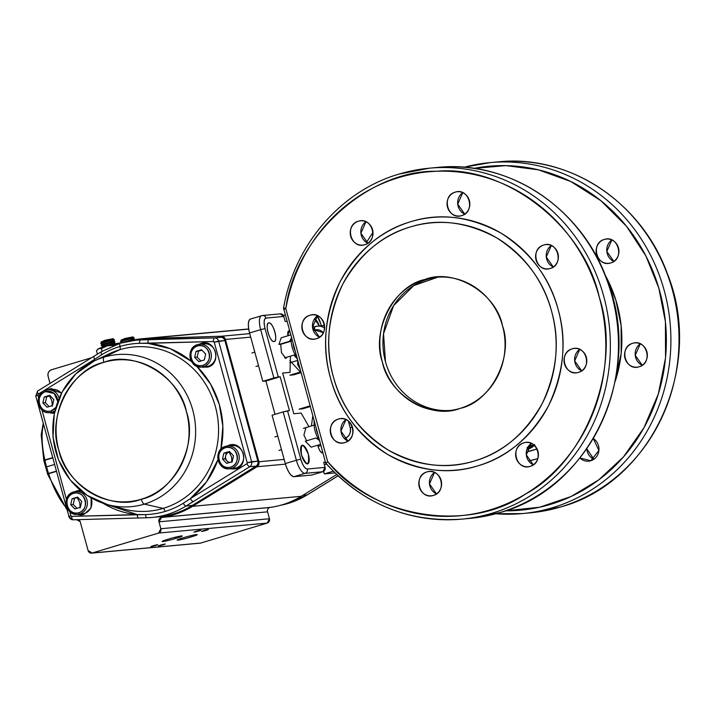<?xml version="1.0" encoding="UTF-8"?>
<svg xmlns="http://www.w3.org/2000/svg" width="715" height="715" viewBox="0 0 715 715"><rect width="100%" height="100%" fill="white"/><g stroke="black" fill="none" stroke-linecap="round" stroke-linejoin="round"><path stroke-width="1.07" d="M537.045 448.913A116.304 108.707 -95.2 0 1 532.362 450.441A116.304 108.707 -95.2 0 1 526.312 452.059L537.045 448.904M604.327 239.445C618.252 234.565 625.026 259.322 610.744 262.914C596.819 267.794 590.045 243.037 604.327 239.445A12.191 11.395 84.8 0 1 606.418 239.042A12.191 11.395 84.8 0 1 618.725 249.008A12.191 11.395 84.8 0 1 610.744 262.914A12.191 11.395 84.8 0 1 608.653 263.317A12.191 11.395 84.8 0 1 596.346 253.351A12.191 11.395 84.8 0 1 604.327 239.445M632.739 343.298C646.664 338.409 653.439 363.175 639.156 366.759C625.223 371.648 618.448 346.882 632.739 343.298A12.191 11.395 84.8 0 1 634.831 342.887A12.191 11.395 84.8 0 1 647.138 352.853A12.191 11.395 84.8 0 1 639.156 366.759A12.191 11.395 84.8 0 1 637.056 367.17A12.191 11.395 84.8 0 1 624.758 357.205A12.191 11.395 84.8 0 1 632.739 343.298M588.686 461.166A12.191 11.395 84.8 0 0 590.778 460.755A12.191 11.395 84.8 0 0 598.884 450.656A12.191 11.395 84.8 0 0 593.316 438.581L598.902 450.459L590.778 460.755L579.928 457.966A12.191 11.395 84.8 0 0 588.686 461.166L588.695 461.166M605.399 275.552L615.821 299.996L621.129 325.691L621.165 353.496L615.123 381.506A125.116 116.938 84.8 0 0 605.399 275.561M537.832 458.628L528.626 460.961A125.116 116.938 84.8 0 0 537.805 458.628A125.116 116.938 84.8 0 1 537.805 458.628M433.996 492.367L436.686 493.779A172.699 161.411 84.8 0 1 433.987 492.367M505.442 510.814L539.619 507.221L570.972 496.559L598.759 479.881L623.489 456.894L643.974 427.722L658.354 393.938L665.54 357.822L665.433 321.813L658.81 288.074L645.94 256.05L626.42 226.172L600.859 200.674L570.767 181.512L538.377 169.812L505.898 165.63L473.991 168.391A172.699 161.411 84.8 0 1 661.777 299.442A172.699 161.411 84.8 0 1 550.336 504.424A172.699 161.411 84.8 0 1 505.442 510.814M371.657 238.864L370.37 240.875A172.699 161.411 84.8 0 1 371.648 238.873M365.937 221.739L360.905 233.233L367.903 243.207A12.191 11.395 -95.2 0 1 360.878 233.027A12.191 11.395 -95.2 0 1 365.937 221.739M462.757 192.657L457.725 204.15L464.732 214.116A12.191 11.395 -95.2 0 1 457.707 203.945A12.191 11.395 -95.2 0 1 462.757 192.657M551.31 245.522L546.278 257.016L553.285 266.981A12.191 11.395 -95.2 0 1 546.26 256.81A12.191 11.395 -95.2 0 1 551.31 245.522M579.722 349.376L574.69 360.869L581.697 370.835A12.191 11.395 -95.2 0 1 574.672 360.655A12.191 11.395 -95.2 0 1 579.722 349.376M531.343 443.372L526.312 454.865L533.319 464.83A12.191 11.395 -95.2 0 1 526.294 454.651A12.191 11.395 -95.2 0 1 531.343 443.372M434.523 472.454L429.492 483.948L436.49 493.913A12.191 11.395 -95.2 0 1 429.465 483.742A12.191 11.395 -95.2 0 1 434.523 472.454M345.971 419.589L340.93 431.082L347.937 441.048A12.191 11.395 -95.2 0 1 340.912 430.877A12.191 11.395 -95.2 0 1 345.971 419.589M317.558 315.744L312.526 327.238L319.525 337.203A12.191 11.395 -95.2 0 1 312.5 327.023A12.191 11.395 -95.2 0 1 317.558 315.744L321.455 325.736M358.403 221.23C372.336 216.341 379.111 241.107 364.829 244.691C350.895 249.58 344.121 224.814 358.403 221.23A12.191 11.395 84.8 0 1 360.503 220.819A12.191 11.395 84.8 0 1 372.81 230.784A12.191 11.395 84.8 0 1 364.829 244.691A12.191 11.395 84.8 0 1 362.728 245.102A12.191 11.395 84.8 0 1 350.421 235.137A12.191 11.395 84.8 0 1 358.403 221.23M455.232 192.147C469.156 187.259 475.931 212.015 461.649 215.608C447.724 220.497 440.949 195.731 455.232 192.147A12.191 11.395 84.8 0 1 457.323 191.736A12.191 11.395 84.8 0 1 469.63 201.702A12.191 11.395 84.8 0 1 461.649 215.608A12.191 11.395 84.8 0 1 459.557 216.019A12.191 11.395 84.8 0 1 447.25 206.054A12.191 11.395 84.8 0 1 455.232 192.147M543.784 245.013C557.709 240.124 564.484 264.881 550.201 268.474C536.277 273.362 529.502 248.597 543.784 245.013A12.191 11.395 84.8 0 1 545.876 244.602A12.191 11.395 84.8 0 1 558.183 254.567A12.191 11.395 84.8 0 1 550.201 268.474A12.191 11.395 84.8 0 1 548.11 268.885A12.191 11.395 84.8 0 1 535.803 258.919A12.191 11.395 84.8 0 1 543.784 245.013M572.197 348.857C586.121 343.969 592.896 368.734 578.614 372.318C564.68 377.207 557.906 352.45 572.197 348.857A12.191 11.395 84.8 0 1 574.288 348.446A12.191 11.395 84.8 0 1 586.595 358.412A12.191 11.395 84.8 0 1 578.614 372.318A12.191 11.395 84.8 0 1 576.522 372.73A12.191 11.395 84.8 0 1 564.215 362.764A12.191 11.395 84.8 0 1 572.197 348.857M523.818 442.853C537.743 437.973 544.517 462.73 530.235 466.323C516.31 471.203 509.536 446.446 523.818 442.853A12.191 11.395 84.8 0 1 525.909 442.451A12.191 11.395 84.8 0 1 538.216 452.416A12.191 11.395 84.8 0 1 530.235 466.323A12.191 11.395 84.8 0 1 528.144 466.725A12.191 11.395 84.8 0 1 515.837 456.76A12.191 11.395 84.8 0 1 523.818 442.853M426.989 471.936C440.923 467.056 447.697 491.813 433.415 495.406C419.482 500.286 412.707 475.529 426.989 471.936A12.191 11.395 84.8 0 1 429.089 471.534A12.191 11.395 84.8 0 1 441.396 481.499A12.191 11.395 84.8 0 1 433.415 495.406A12.191 11.395 84.8 0 1 431.315 495.808A12.191 11.395 84.8 0 1 419.008 485.843A12.191 11.395 84.8 0 1 426.989 471.936M338.436 419.07C352.37 414.191 359.144 438.947 344.853 442.54C330.929 447.42 324.154 422.663 338.436 419.07A12.191 11.395 84.8 0 1 340.537 418.668A12.191 11.395 84.8 0 1 352.835 428.634A12.191 11.395 84.8 0 1 344.853 442.54A12.191 11.395 84.8 0 1 342.762 442.943A12.191 11.395 84.8 0 1 330.455 432.977A12.191 11.395 84.8 0 1 338.436 419.07M310.033 315.226C323.958 310.337 330.732 335.103 316.45 338.687C302.517 343.575 295.742 318.819 310.033 315.226A12.191 11.395 84.8 0 1 312.124 314.823A12.191 11.395 84.8 0 1 324.431 324.789A12.191 11.395 84.8 0 1 316.45 338.687A12.191 11.395 84.8 0 1 314.35 339.098A12.191 11.395 84.8 0 1 302.043 329.132A12.191 11.395 84.8 0 1 310.033 315.226M330.464 377.976C321.544 346.82 324.789 314.698 340.188 281.612C358.081 250 381.658 230.024 410.911 221.659C439.957 212.507 470.05 216.368 501.206 233.242C531.004 252.753 549.996 278.198 558.174 309.577C567.102 340.724 563.858 372.846 548.45 405.941C530.557 437.544 506.989 457.529 477.727 465.885C448.689 475.037 418.588 471.176 387.432 454.302C357.643 434.792 338.651 409.346 330.464 377.976M285.812 308.594L327.676 461.613C372.265 517.83 467.869 533.622 525.212 494.226C586.354 461.917 622.211 366.563 599.295 297.226C583.672 225.69 505.049 164.727 436.856 171.269C368.314 169.687 295.206 236.147 285.812 308.594A172.699 161.411 84.8 0 1 398.854 177.561A172.699 161.411 84.8 0 1 599.295 297.226A172.699 161.411 84.8 0 1 489.793 509.983A172.699 161.411 84.8 0 1 327.676 461.613L325.986 463.266L327.676 461.613L285.812 308.594L283.658 309.407L285.812 308.594L283.596 307.843L285.812 308.594M586.8 448.725L593.861 459.271A12.191 11.395 -95.2 0 1 586.8 448.725M640.265 343.808L635.233 355.301L642.24 365.276A12.191 11.395 -95.2 0 1 635.206 355.096A12.191 11.395 -95.2 0 1 640.265 343.808M611.852 239.963L606.821 251.457L613.827 261.422A12.191 11.395 -95.2 0 1 606.803 251.251A12.191 11.395 -95.2 0 1 611.852 239.963M382.355 361.996C371.005 330.75 394.197 285.687 424.817 279.494C453.918 267.75 496.371 293.096 502.538 325.897C513.888 357.143 490.696 402.205 460.076 408.399C430.984 420.143 388.531 394.796 382.355 361.996M333.333 376.725C341.18 406.79 359.377 431.172 387.932 449.869C417.783 466.046 446.634 469.746 474.465 460.969C502.502 452.961 525.096 433.808 542.238 403.519C557.003 371.809 560.113 341.028 551.56 311.168C543.722 281.102 525.516 256.721 496.961 238.024C467.11 221.847 438.268 218.147 410.437 226.923C382.391 234.931 359.806 254.084 342.655 284.373C327.89 316.084 324.789 346.864 333.333 376.725M283.828 307.754L283.596 307.843C294.544 244.628 340.903 190.869 399.086 174.076L429.447 168.177L437.562 167.426A176.221 164.7 84.8 0 1 615.463 311.49A176.221 164.7 84.8 0 1 500.08 512.521A176.221 164.7 -95.2 0 0 615.463 311.49A176.221 164.7 -95.2 0 0 437.562 167.426C508.758 159.677 581.501 207.931 606.955 279.601C644.313 372.032 591.171 488.211 500.169 512.503L469.8 518.402A176.221 164.7 -95.2 0 0 500.08 512.521A176.221 164.7 84.8 0 1 469.8 518.402L461.684 519.144A176.221 164.7 -95.2 0 0 491.965 513.263A176.221 164.7 -95.2 0 0 607.348 312.241A176.221 164.7 -95.2 0 0 429.447 168.177A176.221 164.7 -95.2 0 0 399.167 174.058A176.221 164.7 84.8 0 1 429.447 168.177A176.221 164.7 84.8 0 1 607.348 312.241A176.221 164.7 84.8 0 1 491.965 513.263A176.221 164.7 84.8 0 1 461.684 519.144A176.221 164.7 84.8 0 1 325.986 463.266M463.999 167.274A176.221 164.7 84.8 0 1 489.99 162.609A176.221 164.7 84.8 0 1 667.89 306.672A176.221 164.7 84.8 0 1 552.507 507.704A176.221 164.7 84.8 0 1 522.227 513.585A176.221 164.7 84.8 0 1 495.826 513.736L522.227 513.585A176.221 164.7 -95.2 0 0 552.507 507.704A176.221 164.7 -95.2 0 0 667.89 306.672A176.221 164.7 -95.2 0 0 489.99 162.609A176.221 164.7 -95.2 0 0 463.999 167.274L489.99 162.609L498.105 161.867A176.221 164.7 84.8 0 1 676.006 305.931A176.221 164.7 84.8 0 1 560.623 506.953A176.221 164.7 -95.2 0 0 676.006 305.931A176.221 164.7 -95.2 0 0 498.105 161.867C569.301 154.118 642.043 202.372 667.497 274.042C704.856 366.473 651.714 482.652 560.712 506.944L530.342 512.834A176.221 164.7 -95.2 0 0 560.623 506.953A176.221 164.7 84.8 0 1 530.342 512.834L522.227 513.585M297.19 358.867L293.945 355.078M334.933 472.919L324.279 473.902L323.591 471.4L324.279 473.902L334.933 472.919M261.922 315.619A14.094 4.925 73.3 0 0 261.583 315.69A14.094 4.925 73.3 0 0 260.644 329.651L249.571 332.976L260.644 329.651A14.094 4.925 -106.7 0 1 261.583 315.69A14.094 4.925 -106.7 0 1 261.922 315.619A3.521 3.298 84.8 0 1 262.53 315.503A3.521 3.298 -95.2 0 1 266.016 318.068A10.573 3.691 -106.7 0 0 265.059 328.587L260.644 329.651L265.059 328.587L278.278 376.921L273.872 377.985L260.644 329.651L273.872 377.985L262.798 381.31L249.571 332.976L262.798 381.31L265.917 381.024L262.798 381.31L273.872 377.985L280.155 376.751L265.917 381.024L275.034 414.343L265.917 381.024L280.155 376.751L289.432 410.669L283.149 411.911L287.555 410.848L300.783 459.182A10.573 3.691 -106.7 0 0 307.307 469.013C304.876 468.575 302.695 465.295 300.783 459.182L296.368 460.246A14.094 4.925 73.3 0 0 305.073 473.357A14.094 4.925 -106.7 0 1 296.368 460.246L285.303 463.57A14.094 4.925 73.3 0 0 294.008 476.682L305.073 473.357A3.521 3.298 -95.2 0 0 307.307 469.013L325.102 467.378L322.867 471.721A3.521 3.298 -95.2 0 0 325.102 467.378L323.707 462.292L325.441 462.131L323.707 462.292L325.102 467.378L307.307 469.013A3.521 3.298 84.8 0 1 305.073 473.357L322.867 471.721L311.794 475.046L322.867 471.721L305.073 473.357L294.008 476.682L311.794 475.046L294.008 476.682C290.755 476.101 287.859 471.73 285.303 463.57L272.075 415.236L285.303 463.57L296.368 460.246L283.149 411.911L272.075 415.236L283.149 411.911L296.368 460.246L300.783 459.182L287.555 410.848L289.432 410.669L280.155 376.751L278.278 376.921L265.059 328.587C263.612 322.42 263.933 318.917 266.016 318.068L283.801 316.432L285.196 321.518L286.93 321.357L285.196 321.518L283.801 316.432A3.521 3.298 -95.2 0 0 280.316 313.876L262.53 315.503A3.521 3.298 84.8 0 1 266.016 318.068L283.801 316.432L280.262 313.876M262.53 315.503L250.509 319.015A14.094 4.925 73.3 0 0 249.571 332.976C247.649 324.762 248.078 320.088 250.858 318.953M450.128 410.464A66.969 62.589 -95.2 0 1 383.946 354.774A66.969 62.589 -95.2 0 1 427.936 279.207A66.969 62.589 -95.2 0 1 437.884 277.143L413.735 285.607L393.59 305.654L383.526 333.735L385.474 361.71M305.913 427.606L303.92 434.988L306.583 440.815M308.353 454.248C302.767 442.433 300.479 442.639 301.489 454.874C307.066 466.698 309.354 466.484 308.353 454.248M280.682 343.969L281.469 352.665L285.848 358.412L287.01 357.16M274.006 341.564C278.573 341.672 273.184 321.982 268.903 322.912C264.336 322.796 269.716 342.485 274.006 341.564A9.688 3.387 -106.7 0 1 268.116 332.877A9.688 3.387 -106.7 0 1 268.661 322.957A9.688 3.387 -106.7 0 1 268.903 322.912A9.688 3.387 -106.7 0 1 274.792 331.59A9.688 3.387 -106.7 0 1 274.238 341.52A9.688 3.387 -106.7 0 1 274.006 341.564M319.319 325.933L314.529 318.854A9.688 3.387 -106.7 0 1 319.319 325.933M312.446 325.736L312.75 327.264A9.688 3.387 -106.7 0 1 312.446 325.736M290.46 356.124L290.031 372.363L282.657 373.042L293.794 413.753L301.167 413.073L308.943 426.703M317.746 445.195L318.05 446.294C319.328 450.379 320.776 452.559 322.402 452.845L322.894 452.801L322.402 452.845A3.521 3.298 84.8 0 1 322.385 450.942A3.521 3.298 -95.2 0 0 322.402 452.845A7.052 2.467 -106.7 0 1 318.05 446.294L320.937 445.66M289.486 330.688L288.994 330.732L287.922 335.755A7.052 2.467 -106.7 0 1 288.994 330.732L289.486 330.688M317.245 315.967L320.606 323.484A10.573 3.691 -106.7 0 0 317.245 315.967M474.465 460.969A121.595 113.64 84.8 0 1 333.333 376.725A121.595 113.64 84.8 0 1 410.437 226.923A121.595 113.64 84.8 0 1 551.56 311.168A121.595 113.64 84.8 0 1 474.465 460.969M410.911 221.659A126.886 118.583 -95.2 0 0 330.464 377.976A126.886 118.583 -95.2 0 0 477.727 465.885A126.886 118.583 -95.2 0 0 558.174 309.577A126.886 118.583 -95.2 0 0 410.911 221.659M460.076 408.399A66.969 62.589 84.8 0 1 448.573 410.633A66.969 62.589 84.8 0 1 380.97 355.882A66.969 62.589 84.8 0 1 424.817 279.494A66.969 62.589 84.8 0 1 436.32 277.259A66.969 62.589 84.8 0 1 503.923 332.01A66.969 62.589 84.8 0 1 460.076 408.399M310.239 406.558L302.838 408.783L299.147 409.123L310.042 405.843M300.961 372.64L293.561 374.857L289.87 375.196L300.765 371.925M302.365 445.231A9.688 3.387 -106.7 0 1 308.254 453.918A9.688 3.387 -106.7 0 1 307.709 463.847A9.688 3.387 -106.7 0 1 307.468 463.892A9.688 3.387 -106.7 0 1 301.578 455.205A9.688 3.387 -106.7 0 1 302.132 445.284A9.688 3.387 -106.7 0 1 302.365 445.231M325.736 463.213L283.9 309.425M283.399 315.485L285.178 314.949L283.399 315.485M333.217 471.212L324.279 473.902L333.217 471.212M324.369 464.696L326.487 464.062L324.369 464.696M315.226 326.523A12.334 11.529 84.8 0 1 317.344 326.112A12.334 11.529 84.8 0 1 324.601 328.033A12.334 11.529 -95.2 0 0 317.344 326.112A12.334 11.529 -95.2 0 0 315.226 326.523A3.521 1.233 73.3 0 0 315.136 326.541A3.521 1.233 -106.7 0 1 315.226 326.523M313.313 330.509L314.904 330.035L323.359 332.707A8.812 8.231 84.8 0 0 314.904 330.035A3.521 1.233 -106.7 0 1 315.136 326.541A3.521 1.233 73.3 0 0 314.904 330.035L313.313 330.509M344.46 438.617L344.603 438.581C349.233 436.606 351.092 432.986 350.189 427.722L348.357 421.046L350.189 427.722A8.812 8.231 84.8 0 1 344.603 438.581L344.46 438.617M289.941 332.359A3.521 3.298 84.8 0 1 288.994 330.732A3.521 3.298 -95.2 0 0 289.941 332.359M315.056 326.576L312.535 327.336L317.344 326.112L324.53 325.45M352.459 427.096L350.189 427.722L352.459 427.096M527.018 449.029L528.912 448.242L528.582 447.429L528.912 448.242L527.152 448.689M528.582 447.429L527.661 447.519L527.992 448.332L527.661 447.519M528.778 447.921L529.556 447.599M526.812 449.646L530.691 448.064L530.369 447.25L530.691 448.064L526.91 449.333M530.369 447.25L529.449 447.34L529.779 448.153M527.25 448.466L532.469 446.535L529.994 448.064L530.905 447.974L534.972 445.329L527.402 448.117M527.089 447.599L529.895 446.366L530.235 447.17M529.895 446.366L532.112 445.74L532.469 446.535M533.712 444.802L528.063 446.866M533.024 446.08L534.597 444.533M529.663 447.25L531.174 446.902M530.423 447.393A116.482 108.868 -95.2 0 0 532.058 446.652M284.168 459.414L258.884 461.738L225.431 339.455L250.715 337.131L225.431 339.455L258.884 461.738L257.016 466.743L285.464 464.133L257.016 466.743L192.576 506.3L257.016 466.743A4.406 4.12 84.8 0 0 258.884 461.738L284.168 459.414M301.167 373.391L300.774 372.694M300.389 372.041L289.87 360.61M311.418 425.961L312.795 415.889M314.091 420.617L314.171 424.835M297.681 360.655L297.735 364.757L299.871 368.663M249.75 333.628L221.319 336.238L146.664 338.472L248.722 329.097L146.664 338.472L221.319 336.238L225.431 339.455A4.406 4.12 84.8 0 0 221.319 336.238L249.75 333.628M269.787 507.498L161.188 517.481L269.787 507.498A3.521 3.298 -95.2 0 1 270.261 507.4L161.662 517.374L269.787 507.498A3.521 3.298 -95.2 0 0 267.553 511.842L158.953 521.816L267.553 511.842L269.448 518.75L160.848 528.725L158.953 521.816A3.521 3.298 84.8 0 1 161.662 517.374A89.876 83.995 84.8 0 0 192.576 506.3L301.176 496.326C291.577 502.189 281.272 505.88 270.261 507.4A89.876 83.995 -95.2 0 0 301.176 496.326L336.64 474.554L301.176 496.326L192.576 506.3C182.977 512.163 172.672 515.855 161.662 517.374L158.953 521.816L160.848 528.725L158.614 533.068L267.213 523.085L200.79 543.043L92.19 553.017L158.614 533.068L92.19 553.017L88.106 550.577L80.169 521.584L76.568 519.689A4.406 4.12 84.8 0 0 78.596 520.297A1.761 1.645 84.8 0 1 80.169 521.584L88.106 550.577A3.521 3.298 84.8 0 0 92.19 553.017L200.129 543.159M175.89 538.404C188.125 534.766 180.359 535.481 168.526 539.074C156.299 542.712 164.066 541.997 175.89 538.404L175.55 537.153L175.89 538.404A10.394 0.688 -15.3 0 1 162.18 541.487A10.394 0.688 -15.3 0 1 168.526 539.074A10.394 0.688 -15.3 0 1 182.245 536A10.394 0.688 -15.3 0 1 175.89 538.404M190.869 537.028C203.105 533.39 195.338 534.105 183.505 537.698C171.278 541.335 179.045 540.62 190.869 537.028L190.53 535.776L190.869 537.028A10.394 0.688 -15.3 0 1 177.159 540.111A10.394 0.688 -15.3 0 1 183.505 537.698A10.394 0.688 -15.3 0 1 197.224 534.623A10.394 0.688 -15.3 0 1 190.869 537.028M198.824 531.022C202.238 529.815 201.362 529.895 196.205 531.263C192.791 532.469 193.667 532.389 198.824 531.022L193.944 532.112L198.824 531.022L198.698 530.575L198.824 531.022M206.313 530.333C209.727 529.127 208.852 529.207 203.695 530.575C200.28 531.781 201.156 531.701 206.313 530.333L206.188 529.887L206.313 530.333L201.433 531.424L206.313 530.333M155.709 545.527C159.123 544.329 158.247 544.401 153.09 545.768C149.676 546.975 150.552 546.895 155.709 545.527L155.593 545.089L155.709 545.527L150.829 546.626L155.709 545.527M163.199 544.848C166.613 543.641 165.737 543.722 160.58 545.08C157.166 546.287 158.042 546.206 163.199 544.848L163.083 544.401L163.199 544.848L158.319 545.938L163.199 544.848M91.681 357.697L51.48 369.771L91.681 357.697M49.97 383.437L48.12 376.287C47.583 373.123 48.7 370.951 51.48 369.771A5.291 4.942 84.8 0 0 48.12 376.287L49.836 382.543A3.521 3.298 84.8 0 1 49.97 383.437M127.922 341.323L146.664 338.472A89.876 83.995 84.8 0 0 141.829 338.767A89.876 83.995 84.8 0 0 127.922 341.323M203.14 367.492L202.595 366.956M267.553 511.842L269.448 518.75L267.213 523.085L200.79 543.043A3.521 3.298 -95.2 0 1 200.191 543.159L91.645 553.124M196.759 366.25L196.759 366.25A85.934 80.321 84.8 0 1 220.89 449.19L222.848 426.256L219.299 404.467L210.639 384.214L196.759 366.25M267.213 523.085A3.521 3.298 -95.2 0 0 269.448 518.75L160.848 528.725A3.521 3.298 84.8 0 1 158.614 533.068L267.213 523.085M338.043 475.886L314.555 490.374A3.521 1.135 -121.7 0 1 314.377 490.436L338.007 475.85L307.164 494.887L302.874 495.281L307.164 494.887A88.991 83.172 84.8 0 1 288.324 503.369L286 503.575L288.324 503.369A88.991 83.172 -95.2 0 0 307.164 494.887A3.521 1.135 58.3 0 0 307.343 494.825A3.521 1.135 -121.7 0 1 307.164 494.887L314.377 490.436A3.521 1.135 58.3 0 0 314.555 490.374A3.521 1.135 58.3 0 0 314.68 490.24M280.816 505.219A88.991 83.172 -95.2 0 0 288.324 503.369A3.521 1.233 73.3 0 0 288.413 503.351A3.521 1.233 -106.7 0 1 288.324 503.369A88.991 83.172 84.8 0 1 280.816 505.219M94.282 360.968L75.897 373.793L62.125 391.972L54.26 413.788L53.008 437.178L58.496 459.942L70.204 479.962L87.06 495.334L107.482 504.593A76.353 71.366 -95.2 0 0 144.332 504.12A5.291 1.85 -106.7 0 1 141.311 499.222A71.107 66.459 84.8 0 1 58.773 449.958A71.107 66.459 84.8 0 1 103.863 362.353C134.76 349.876 179.84 376.787 186.392 411.617C198.448 444.802 173.816 492.653 141.311 499.222C110.405 511.699 65.333 484.788 58.773 449.958C46.725 416.774 71.348 368.922 103.863 362.353A5.291 1.85 -106.7 0 1 104.122 357.151A76.353 71.366 84.8 0 1 192.746 410.053A76.353 71.366 84.8 0 1 144.332 504.12L163.172 508.392A82.439 77.05 -95.2 0 0 215.438 406.835A82.439 77.05 -95.2 0 0 119.763 349.707L104.122 357.151L119.763 349.707A82.439 77.05 -95.2 0 0 109.136 353.827A82.439 77.05 -95.2 0 1 119.763 349.707A3.521 1.233 73.3 0 0 119.986 346.471A85.702 80.098 84.8 0 1 139.505 343.325L213.401 341.529L214.223 342.172L247.211 462.766L246.845 463.776L190.369 498.614L206.519 481.794L217.95 459.682A85.934 80.321 84.8 0 1 190.369 498.614L183.263 503.271A85.702 80.098 84.8 0 1 165.12 511.44A3.521 1.233 73.3 0 0 163.172 508.392L144.332 504.12A76.353 71.366 84.8 0 1 107.482 504.593A76.353 71.366 84.8 0 1 53.16 437.16A76.353 71.366 84.8 0 1 94.282 360.968A76.353 71.366 84.8 0 1 104.122 357.151A76.353 71.366 -95.2 0 0 94.282 360.968L109.136 353.827M107.482 504.593L123.382 508.91A82.439 77.05 -95.2 0 0 163.172 508.392A82.439 77.05 -95.2 0 0 215.438 406.835A82.439 77.05 -95.2 0 0 119.763 349.707A3.521 1.233 -106.7 0 0 119.986 346.471A85.702 80.098 84.8 0 1 139.505 343.325A3.521 1.251 -91.6 0 1 140.641 339.92L214.527 337.891L146.888 339.348A88.991 83.172 -95.2 0 0 141.91 339.643L135.662 340.215A88.991 83.172 84.8 0 1 140.641 339.92A88.991 83.172 -95.2 0 0 135.653 340.215A88.991 83.172 -95.2 0 0 120.37 343.191A88.991 83.172 84.8 0 1 135.662 340.215L120.281 343.209A3.521 1.233 73.3 0 0 119.986 346.471A3.521 1.233 -106.7 0 1 120.281 343.209A3.521 1.233 -106.7 0 1 120.37 343.191A3.521 1.233 73.3 0 0 120.281 343.209L101.351 351.726A3.521 1.135 58.3 0 0 101.843 354.64A85.702 80.098 84.8 0 1 119.986 346.471A85.702 80.098 84.8 0 0 101.843 354.64A3.521 1.135 -121.7 0 1 101.351 351.726A3.521 1.135 -121.7 0 1 101.53 351.673A3.521 1.135 58.3 0 0 101.351 351.726L94.139 356.177A3.521 1.135 -121.7 0 1 94.317 356.124A3.521 1.135 58.3 0 0 94.139 356.177A3.521 1.135 58.3 0 0 94.746 359.288L90.224 363.086A85.934 80.321 84.8 0 1 94.746 359.288L101.843 354.64L94.746 359.288A3.521 1.135 -121.7 0 1 94.139 356.177L37.672 391.016A3.521 1.135 58.3 0 0 38.27 394.135L94.746 359.288L38.27 394.135A3.521 1.135 -121.7 0 1 37.672 391.016A3.521 1.135 -121.7 0 1 37.85 390.962A3.521 1.135 58.3 0 0 37.672 391.016L35.75 395.949L37.904 395.136L38.27 394.135A0.885 0.822 84.8 0 0 37.904 395.136L35.991 395.967M83.816 514.505A12.334 11.529 84.8 0 1 81.698 514.916A12.334 11.529 84.8 0 1 77.336 514.425L83.816 514.505L91.064 507.9L91.145 497.846M80.33 490.302L75.245 491.625A12.334 11.529 84.8 0 1 77.327 490.758L75.888 491.562A12.334 11.529 -95.2 0 1 77.953 490.704L79.758 490.329M61.562 393.044L49.487 388.996L47.404 389.863A12.334 11.529 84.8 0 1 49.487 388.996L51.918 388.567M49.496 412.662L54.403 413.091A12.334 11.529 84.8 0 1 53.857 413.154A12.334 11.529 84.8 0 1 49.496 412.662M123.382 508.91A82.439 77.05 -95.2 0 0 163.172 508.392A3.521 1.233 -106.7 0 1 165.12 511.44A85.702 80.098 84.8 0 1 145.601 514.586L137.226 514.577A85.934 80.321 84.8 0 1 103.094 503.253L137.226 514.577L71.715 516.373L70.892 515.73L69.793 511.717L70.892 515.73L68.738 516.552L70.892 515.73A0.885 0.822 84.8 0 0 71.715 516.373A3.521 1.251 88.4 0 0 73.064 519.787A3.521 1.251 88.4 0 0 73.091 519.787L138.54 517.982M66.415 499.374L41.953 409.954L66.415 499.374M38.574 397.612L37.904 395.136L38.574 397.612M191.397 361.388L170.34 348.732L147.889 343.325A85.934 80.321 84.8 0 1 191.397 361.388M229.149 468.825L235.628 468.906C250.08 465.277 243.225 440.217 229.131 445.159L227.057 446.026M201.308 367.063L207.788 367.144C222.24 363.515 215.394 338.454 201.29 343.397L199.217 344.264M251.626 461.702L218.629 341.109L224.876 340.537L257.865 461.13L251.626 461.702L218.629 341.109L214.223 342.172L247.211 462.766L251.626 461.702A4.406 4.12 84.8 0 1 249.767 466.716L256.006 466.135L192.317 505.433L186.07 506.005L249.767 466.716A3.521 1.135 -121.7 0 1 246.845 463.776L190.369 498.614A3.521 1.135 58.3 0 0 193.291 501.555L249.767 466.716L256.006 466.135A4.406 4.12 -95.2 0 0 257.865 461.13L247.211 462.766A0.885 0.822 84.8 0 1 246.845 463.776A3.521 1.135 58.3 0 0 249.767 466.716A4.406 4.12 -95.2 0 0 251.626 461.702M68.738 516.552L73.064 519.787A3.521 1.251 -91.6 0 1 71.715 516.373L145.601 514.586A3.521 1.251 -91.6 0 0 146.933 517.758A3.521 1.251 88.4 0 0 146.959 517.758A3.521 1.251 -91.6 0 1 146.933 517.758L151.938 517.454A88.991 83.172 84.8 0 1 146.959 517.758A88.991 83.172 -95.2 0 0 151.938 517.454A88.991 83.172 -95.2 0 0 186.07 506.005A88.991 83.172 84.8 0 1 151.938 517.454L158.185 516.882A88.991 83.172 -95.2 0 0 192.317 505.433L186.07 506.005A3.521 1.135 -121.7 0 1 183.263 503.271A85.702 80.098 84.8 0 1 145.601 514.586A3.521 1.251 88.4 0 0 146.933 517.758L138.567 517.982A3.521 1.251 88.4 0 0 138.594 517.982A3.521 1.251 -91.6 0 1 137.226 514.577A3.521 1.251 88.4 0 0 138.567 517.982A3.521 1.251 -91.6 0 1 138.567 517.982L73.064 519.787A3.521 1.251 -91.6 0 0 73.091 519.787A4.406 4.12 84.8 0 1 68.98 516.57L35.75 395.949M104.122 357.151A5.291 1.85 73.3 0 0 103.863 362.353A71.107 66.459 84.8 0 1 186.392 411.617A71.107 66.459 84.8 0 1 141.311 499.222A5.291 1.85 73.3 0 0 144.332 504.12A76.353 71.366 -95.2 0 0 192.746 410.053A76.353 71.366 -95.2 0 0 104.122 357.151M213.401 341.529A3.521 1.251 -91.6 0 1 214.527 337.891L149.015 339.688A3.521 1.251 88.4 0 0 147.889 343.325L213.401 341.529A0.885 0.822 84.8 0 1 214.223 342.172L224.876 340.537A4.406 4.12 -95.2 0 0 220.765 337.319L214.527 337.891A4.406 4.12 84.8 0 1 218.629 341.109A4.406 4.12 -95.2 0 0 214.527 337.891A3.521 1.251 88.4 0 0 213.401 341.529M54.17 413.118L50.148 412.609A12.334 11.529 -95.2 0 0 54.17 413.118M48.048 389.8L50.113 388.942A12.334 11.529 -95.2 0 0 48.048 389.8M77.98 514.371L82.011 514.889A12.334 11.529 -95.2 0 1 77.98 514.371M183.263 503.271A3.521 1.135 58.3 0 0 186.07 506.005L193.291 501.555A3.521 1.135 -121.7 0 1 190.369 498.614L183.263 503.271M138.594 517.982L146.959 517.758M147.889 343.325A3.521 1.251 -91.6 0 1 149.015 339.688L140.641 339.92A3.521 1.251 88.4 0 0 139.505 343.325L147.889 343.325M97.839 349.108L107.429 345.783L117.626 343.307C120.04 342.896 120.513 343.03 119.047 343.709M102.111 351.262L101.369 348.554L98.643 348.652L96.462 350.725L97.401 354.166L96.462 350.725L98.643 348.652L101.369 348.554L102.111 351.262M120.254 343.209L119.798 343.093A11.458 0.76 164.7 0 0 117.626 343.307A11.458 0.76 164.7 0 0 107.429 345.783L114.025 344.988L117.626 343.307L120.066 343.272L117.626 343.307L114.123 345.336L107.429 345.783L101.369 348.554L107.429 345.783A11.458 0.76 164.7 0 0 98.643 348.652A11.458 0.76 164.7 0 0 97.848 349.099L97.419 349.528M201.719 367.036C189.153 368.886 185.283 347.57 197.626 344.612L204.115 343.808A11.458 10.707 -95.2 0 1 215.68 353.174A11.458 10.707 -95.2 0 1 208.181 366.241A11.458 10.707 -95.2 0 1 206.215 366.616L201.719 367.036A11.458 10.707 -95.2 0 0 203.686 366.652A11.458 10.707 84.8 0 1 201.719 367.036A11.458 10.707 84.8 0 1 190.154 357.67A11.458 10.707 84.8 0 1 197.653 344.603A11.458 10.707 84.8 0 1 199.628 344.219A11.458 10.707 84.8 0 1 211.184 353.585A11.458 10.707 84.8 0 1 203.686 366.652L208.181 366.241L203.686 366.652A1.412 0.492 -106.7 0 1 202.819 365.338C214.589 362.38 209.003 341.976 197.528 346.006C185.757 348.965 191.343 369.369 202.819 365.338A10.046 9.384 84.8 0 1 191.155 358.376A10.046 9.384 84.8 0 1 197.528 346.006A1.412 0.492 -106.7 0 1 197.626 344.612A1.412 0.492 -106.7 0 1 197.653 344.603A1.412 0.492 73.3 0 0 197.626 344.612A1.412 0.492 73.3 0 0 197.528 346.006A10.046 9.384 84.8 0 1 209.191 352.969A10.046 9.384 84.8 0 1 202.819 365.338A1.412 0.492 73.3 0 0 203.686 366.652A11.458 10.707 -95.2 0 0 211.184 353.585A11.458 10.707 -95.2 0 0 199.628 344.219A11.458 10.707 -95.2 0 0 197.653 344.603M201.916 350.144L198.529 351.163L197.17 357.098L194.677 357.321L198.824 361.602L204.32 359.949L198.824 361.602L194.677 357.321L196.026 351.396L201.523 349.742L205.67 354.023L204.32 359.949L205.67 354.023L201.523 349.742L196.026 351.396L194.677 357.321L197.17 357.098L200.924 360.968M198.529 351.163L196.026 351.396L198.529 351.163M51.882 412.251A11.458 10.707 84.8 0 1 49.907 412.635A11.458 10.707 -95.2 0 0 51.882 412.251L54.644 412.001L51.882 412.251A1.412 0.492 -106.7 0 1 51.006 410.937L55.788 407.523A10.046 9.384 84.8 0 1 51.006 410.937A10.046 9.384 84.8 0 1 39.352 403.984A10.046 9.384 84.8 0 1 45.715 391.606C33.954 394.564 39.531 414.968 51.006 410.937A1.412 0.492 73.3 0 0 51.882 412.251A11.458 10.707 -95.2 0 0 54.939 410.741A11.458 10.707 84.8 0 1 51.882 412.251M61.401 393.357A11.458 10.707 -95.2 0 0 52.311 389.407L47.816 389.818A11.458 10.707 84.8 0 1 59.139 398.139A11.458 10.707 -95.2 0 0 47.816 389.818A11.458 10.707 -95.2 0 0 45.849 390.202A11.458 10.707 84.8 0 1 47.816 389.818L45.814 390.211A1.412 0.492 -106.7 0 1 45.849 390.202A1.412 0.492 73.3 0 0 45.814 390.211A1.412 0.492 73.3 0 0 45.715 391.606A10.046 9.384 84.8 0 1 57.754 401.571L54.17 393.465L45.715 391.606A1.412 0.492 -106.7 0 1 45.814 390.211C33.48 393.179 37.341 414.486 49.907 412.635L54.403 412.224A11.458 10.707 -95.2 0 0 54.59 412.197M50.104 395.744L46.716 396.762L45.367 402.697L42.864 402.92L47.011 407.201L52.508 405.557L47.011 407.201L42.864 402.92L44.223 396.995L49.719 395.341L53.857 399.622L52.508 405.557L53.857 399.622L49.719 395.341L44.223 396.995L42.864 402.92L45.367 402.697L49.12 406.567M52.258 406.147L51.945 400.945L49.46 395.94A5.3 4.96 84.8 0 1 50.148 395.788M46.716 396.762L44.223 396.995L46.716 396.762M90.814 497.658A11.458 10.707 -95.2 0 1 84.209 513.602A11.458 10.707 -95.2 0 1 82.243 513.987L77.747 514.398A11.458 10.707 -95.2 0 0 79.723 514.014A11.458 10.707 84.8 0 1 77.747 514.398A11.458 10.707 84.8 0 1 66.191 505.031A11.458 10.707 84.8 0 1 73.69 491.965A11.458 10.707 84.8 0 1 75.656 491.58A11.458 10.707 84.8 0 1 87.221 500.947A11.458 10.707 84.8 0 1 79.723 514.014L84.209 513.602L79.723 514.014A11.458 10.707 -95.2 0 0 87.221 500.947A11.458 10.707 -95.2 0 0 75.656 491.58A11.458 10.707 -95.2 0 0 73.69 491.965A1.412 0.492 73.3 0 0 73.654 491.974A1.412 0.492 73.3 0 0 73.556 493.368C61.785 496.326 67.371 516.731 78.847 512.7C90.617 509.741 85.04 489.346 73.556 493.368A10.046 9.384 84.8 0 1 85.219 500.33A10.046 9.384 84.8 0 1 78.847 512.7A1.412 0.492 73.3 0 0 79.723 514.014A1.412 0.492 -106.7 0 1 78.847 512.7A10.046 9.384 84.8 0 1 67.192 505.746A10.046 9.384 84.8 0 1 73.556 493.368A1.412 0.492 -106.7 0 1 73.654 491.974A1.412 0.492 -106.7 0 1 73.69 491.965M81.331 491.134A11.458 10.707 -95.2 0 0 80.152 491.169L73.654 491.974C61.311 494.941 65.181 516.248 77.747 514.398M76.961 508.329L73.207 504.459L70.705 504.683L74.852 508.964L80.348 507.319L74.852 508.964L70.705 504.683L72.063 498.757L77.551 497.104L81.698 501.385L80.348 507.319L81.698 501.385L77.551 497.104L72.063 498.757L70.705 504.683L73.207 504.459L74.557 498.525L72.063 498.757L77.944 497.506M80.098 507.909L79.785 502.708L77.3 497.703A5.3 4.96 84.8 0 1 77.989 497.551M229.56 468.799C216.985 470.649 213.124 449.333 225.457 446.375L231.955 445.57A11.458 10.707 -95.2 0 1 243.52 454.937A11.458 10.707 -95.2 0 1 236.022 468.003A11.458 10.707 -95.2 0 1 234.055 468.379L229.56 468.799A11.458 10.707 -95.2 0 0 231.526 468.414A11.458 10.707 84.8 0 1 229.56 468.799A11.458 10.707 84.8 0 1 217.995 459.432A11.458 10.707 84.8 0 1 225.493 446.366A11.458 10.707 84.8 0 1 227.468 445.981A11.458 10.707 84.8 0 1 239.025 455.348A11.458 10.707 84.8 0 1 231.526 468.414L236.022 468.003L231.526 468.414A11.458 10.707 -95.2 0 0 239.025 455.348A11.458 10.707 -95.2 0 0 227.459 445.981A11.458 10.707 -95.2 0 0 225.493 446.366A1.412 0.492 73.3 0 0 225.457 446.375A1.412 0.492 73.3 0 0 225.368 447.769C213.597 450.727 219.183 471.131 230.659 467.101C242.43 464.142 236.844 443.738 225.368 447.769A10.046 9.384 84.8 0 1 237.023 454.731A10.046 9.384 84.8 0 1 230.659 467.101A1.412 0.492 73.3 0 0 231.526 468.414A1.412 0.492 -106.7 0 1 230.659 467.101A10.046 9.384 84.8 0 1 218.996 460.138A10.046 9.384 84.8 0 1 225.368 447.769A1.412 0.492 -106.7 0 1 225.457 446.375A1.412 0.492 -106.7 0 1 225.493 446.366M228.764 462.73L225.011 458.86L222.517 459.084L226.664 463.365L232.161 461.711L226.664 463.365L222.517 459.084L223.867 453.158L229.363 451.505L233.51 455.786L232.161 461.711L233.51 455.786L229.363 451.505L223.867 453.158L222.517 459.084L225.011 458.86L226.36 452.926L223.867 453.158L229.756 451.907M229.756 462.435A5.3 4.96 84.8 0 1 229.113 452.103L231.597 457.108L231.901 462.31L231.597 457.108L229.113 452.103A5.3 4.96 84.8 0 1 229.792 451.952M43.24 423.334L41.175 434.8L43.767 460.263L44.866 459.986A51.453 17.982 -106.7 0 1 43.544 424.442A51.453 17.982 73.3 0 0 44.866 459.986L52.633 457.654M56.387 471.391L48.62 473.723A51.453 17.982 73.3 0 0 66.343 507.766A51.453 17.982 -106.7 0 1 48.62 473.723L56.387 471.391M52.704 457.913L44.92 460.246A51.453 17.982 73.3 0 0 46.564 466.868L54.501 464.491L46.564 466.868A51.453 17.982 73.3 0 0 48.54 473.464L56.315 471.122M47.682 474.117L47.619 473.991A49.693 17.366 73.3 0 1 47.574 473.839L43.838 460.585M46.269 459.566L44.044 460.514M47.619 473.991L48.54 473.464A51.453 17.982 -106.7 0 1 46.564 466.868A51.453 17.982 -106.7 0 1 44.92 460.246L43.946 460.558M101.11 341.993L105.096 340.251L113.345 338.642L104.98 340.572L101.11 341.993L101.691 342.279M102.245 344.308L100.913 343.835A7.052 0.465 -15.3 0 1 100.878 343.799L100.77 343.415A7.052 0.465 -15.3 0 1 100.788 343.361L101.736 342.235L112.577 339.16L114.329 339.661A7.052 0.465 -15.3 0 1 114.364 339.697L114.472 340.081A7.052 0.465 -15.3 0 1 114.454 340.134L113.551 341.216M112.997 339.187L113.345 338.642M100.788 343.361A7.052 0.465 -15.3 0 1 105.069 341.788A7.052 0.465 -15.3 0 1 113.891 339.652A7.052 0.465 -15.3 0 1 114.329 339.661M100.878 343.799A7.052 0.465 -15.3 0 1 105.177 342.172A7.052 0.465 -15.3 0 1 113.998 340.045A7.052 0.465 -15.3 0 1 114.472 340.081M104.462 345.399A7.052 0.465 -15.3 0 1 101.432 345.828L101.324 345.443A7.052 0.465 -15.3 0 1 101.342 345.39L102.29 344.264L113.131 341.189L114.883 341.69A7.052 0.465 -15.3 0 1 114.918 341.725L115.026 342.11A7.052 0.465 -15.3 0 1 112.201 343.28M101.342 345.39A7.052 0.465 -15.3 0 1 105.623 343.817A7.052 0.465 -15.3 0 1 114.445 341.681A7.052 0.465 -15.3 0 1 114.883 341.69M114.311 342.101A7.052 0.465 -15.3 0 1 112.094 342.896M104.354 345.014A7.052 0.465 -15.3 0 1 102.039 345.452M101.432 345.828A7.052 0.465 -15.3 0 1 105.731 344.201A7.052 0.465 -15.3 0 1 115.026 342.11M112.255 343.459L111.996 342.539M110.861 343.772L110.611 342.869M106.982 344.809L106.732 343.906M104.506 345.577L104.256 344.657M101.879 347.463A7.052 0.465 -15.3 0 1 101.896 347.419L102.844 346.292L113.685 343.218L115.437 343.718A7.052 0.465 -15.3 0 1 115.472 343.745M101.896 347.419A7.052 0.465 -15.3 0 1 106.178 345.837A7.052 0.465 -15.3 0 1 114.999 343.709A7.052 0.465 -15.3 0 1 115.437 343.718M120.907 340.215L124.884 338.472L133.133 336.872L124.776 338.794L120.907 340.215L121.487 340.51M122.042 342.539L120.71 342.065A7.052 0.465 -15.3 0 1 120.665 342.029L120.558 341.645A7.052 0.465 -15.3 0 1 120.585 341.591L121.523 340.456L132.373 337.391L134.116 337.882A7.052 0.465 -15.3 0 1 134.161 337.918L134.268 338.311A7.052 0.465 -15.3 0 1 134.25 338.356L133.339 339.446M132.784 337.417L133.133 336.872M120.585 341.591A7.052 0.465 -15.3 0 1 124.866 340.009A7.052 0.465 -15.3 0 1 133.687 337.882A7.052 0.465 -15.3 0 1 134.116 337.882M120.665 342.029A7.052 0.465 -15.3 0 1 124.973 340.403A7.052 0.465 -15.3 0 1 133.794 338.267A7.052 0.465 -15.3 0 1 134.268 338.311M121.863 342.744L132.927 339.419L134.384 339.813M293.204 344.272A7.052 2.467 73.3 0 0 293.758 347.249A7.052 2.467 73.3 0 0 294.821 350.189M296.519 356.41A11.458 4.004 -106.7 0 1 291.497 338.052M290.647 334.933L281.201 337.775L278.886 344.505L289.539 341.305L291.613 337.659M316.164 428.222A7.052 2.467 73.3 0 0 316.727 431.199A7.052 2.467 73.3 0 0 317.782 434.139M319.489 440.36A11.458 4.004 -106.7 0 1 314.466 422.002M320.579 444.346L311.132 447.179L305.332 441.191L315.985 437.991L319.802 440.708M318.425 438.947L317.871 439.117M372.989 232.286L366.473 242.43M461.684 519.144C408.533 522.736 363.22 504.102 325.754 463.231M283.596 307.843L283.658 309.407M248.704 328.954L141.99 338.749M314.555 490.374L307.343 494.825L288.413 503.351L280.789 505.228M66.781 509.375L47.592 474.26M278.948 450.432L281.495 449.663M317.478 438.858L318.229 438.635M274.891 436.928L277.778 436.061M303.482 428.339L314.171 425.13M255.979 366.482L258.535 365.714M284.579 357.893L295.259 354.685M251.93 352.978L254.808 352.111M280.521 344.389L291.211 341.18M289.745 362.782L297.619 360.414"/></g></svg>
